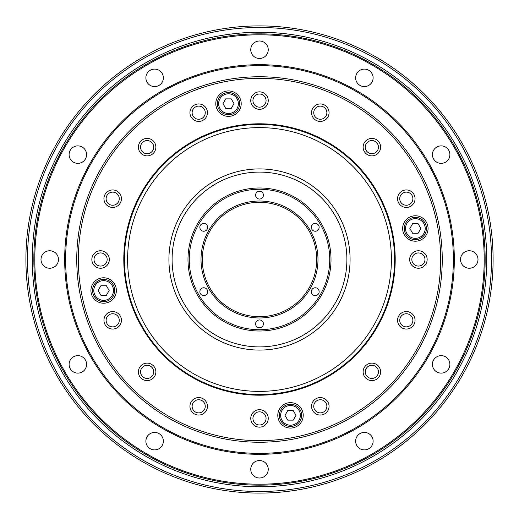 <?xml version="1.0" encoding="UTF-8"?>
<svg xmlns="http://www.w3.org/2000/svg" width="519" height="519" viewBox="0 0 519 519"><rect width="100%" height="100%" fill="white"/><g stroke="black" fill="none" stroke-linecap="round" stroke-linejoin="round"><path stroke-width="0.78" d="M103.644 279.378A11.126 11.126 0 0 0 94.01 296.064A11.126 11.126 0 0 0 113.278 296.064A11.126 11.126 0 0 0 103.644 279.378M100.894 285.735L106.395 285.735L109.146 290.504L106.395 295.272L100.894 295.272L98.136 290.504L100.894 285.735M290.504 404.23A11.126 11.126 0 0 0 280.87 420.915A11.126 11.126 0 0 0 300.138 420.915A11.126 11.126 0 0 0 290.504 404.23M287.747 410.587L293.254 410.587L296.005 415.356L293.254 420.124L287.747 420.124L284.996 415.356L287.747 410.587M211.849 312.821A71.512 71.512 0 0 0 329.5 274.11A71.512 71.512 0 0 0 237.151 191.569A71.512 71.512 0 0 0 211.849 312.821M201.255 324.667A87.4 87.4 0 0 0 345.057 277.354A87.4 87.4 0 0 0 232.188 176.479A87.4 87.4 0 0 0 201.255 324.667M224.156 81.827A181.157 181.157 0 0 1 431.042 317.732A181.157 181.157 0 0 1 123.301 378.948A181.157 181.157 0 0 1 224.156 81.827M414.889 318.608A8.739 8.739 0 0 1 403.503 328.585A8.739 8.739 0 0 1 400.551 313.742A8.739 8.739 0 0 1 414.889 318.608A8.739 8.739 0 0 1 408.018 328.884A8.739 8.739 0 0 1 397.742 322.02A8.739 8.739 0 0 1 404.606 311.737M328.884 404.606A8.739 8.739 0 0 1 317.505 414.59A8.739 8.739 0 0 1 314.546 399.74A8.739 8.739 0 0 1 328.884 404.606M207.263 404.606A8.739 8.739 0 0 1 195.877 414.59A8.739 8.739 0 0 1 192.925 399.74A8.739 8.739 0 0 1 207.263 404.606M121.258 318.608A8.739 8.739 0 0 1 109.879 328.585A8.739 8.739 0 0 1 106.927 313.742A8.739 8.739 0 0 1 121.258 318.608M121.258 196.98A8.739 8.739 0 0 1 109.879 206.964A8.739 8.739 0 0 1 106.927 192.114A8.739 8.739 0 0 1 121.258 196.98M207.263 110.982A8.739 8.739 0 0 1 195.877 120.966A8.739 8.739 0 0 1 192.925 106.116A8.739 8.739 0 0 1 207.263 110.982M328.884 110.982A8.739 8.739 0 0 1 317.505 120.966A8.739 8.739 0 0 1 314.546 106.116A8.739 8.739 0 0 1 328.884 110.982M414.889 196.98A8.739 8.739 0 0 1 403.503 206.964A8.739 8.739 0 0 1 400.551 192.114A8.739 8.739 0 0 1 414.889 196.98M380.44 145.43A8.739 8.739 0 0 1 369.054 155.408A8.739 8.739 0 0 1 366.103 140.565A8.739 8.739 0 0 1 380.44 145.43M268.07 98.882A8.739 8.739 0 0 1 256.691 108.867A8.739 8.739 0 0 1 253.739 94.017A8.739 8.739 0 0 1 268.07 98.882M155.706 145.43A8.739 8.739 0 0 1 144.327 155.408A8.739 8.739 0 0 1 141.369 140.565A8.739 8.739 0 0 1 155.706 145.43M109.165 257.794A8.739 8.739 0 0 1 97.78 267.778A8.739 8.739 0 0 1 94.828 252.928A8.739 8.739 0 0 1 109.165 257.794M155.706 370.164A8.739 8.739 0 0 1 144.327 380.142A8.739 8.739 0 0 1 141.369 365.298A8.739 8.739 0 0 1 155.706 370.164M268.07 416.705A8.739 8.739 0 0 1 256.691 426.683A8.739 8.739 0 0 1 253.739 411.839A8.739 8.739 0 0 1 268.07 416.705M380.44 370.164A8.739 8.739 0 0 1 369.054 380.142A8.739 8.739 0 0 1 366.103 365.298A8.739 8.739 0 0 1 380.44 370.164M426.981 257.794A8.739 8.739 0 0 1 415.602 267.778A8.739 8.739 0 0 1 412.644 252.928A8.739 8.739 0 0 1 426.981 257.794M116.113 288.019A12.716 12.716 0 0 1 99.557 302.538A12.716 12.716 0 0 1 95.262 280.941A12.716 12.716 0 0 1 116.113 288.019M427.825 226.018A12.716 12.716 0 0 1 411.269 240.537A12.716 12.716 0 0 1 406.974 218.94A12.716 12.716 0 0 1 427.825 226.018M240.965 101.166A12.716 12.716 0 0 1 224.409 115.679A12.716 12.716 0 0 1 220.114 94.088A12.716 12.716 0 0 1 240.965 101.166M302.973 412.877A12.716 12.716 0 0 1 286.417 427.397A12.716 12.716 0 0 1 282.122 405.8A12.716 12.716 0 0 1 302.973 412.877M233.148 127.025A135.076 135.076 0 0 0 157.945 348.56A135.076 135.076 0 0 0 387.408 302.921A135.076 135.076 0 0 0 233.148 127.025M223.851 80.263A182.746 182.746 0 0 0 122.101 379.992A182.746 182.746 0 0 0 432.548 318.244A182.746 182.746 0 0 0 223.851 80.263M241.828 170.66A90.578 90.578 0 0 0 191.401 319.224A90.578 90.578 0 0 0 345.271 288.616A90.578 90.578 0 0 0 241.828 170.66M233.771 130.139A131.897 131.897 0 0 1 384.397 301.896A131.897 131.897 0 0 1 160.339 346.465A131.897 131.897 0 0 1 233.771 130.139M204.758 110.171A6.572 6.572 0 0 1 197.83 119.201A6.572 6.572 0 0 1 193.477 108.685A6.572 6.572 0 0 1 204.758 110.171M151.782 142.491A6.572 6.572 0 0 1 148.836 153.481A6.572 6.572 0 0 1 140.785 145.437A6.572 6.572 0 0 1 151.782 142.491M115.199 192.62A6.572 6.572 0 0 1 116.684 203.902A6.572 6.572 0 0 1 106.174 199.543A6.572 6.572 0 0 1 115.199 192.62M100.589 252.928A6.572 6.572 0 0 1 106.278 262.783A6.572 6.572 0 0 1 94.899 262.783A6.572 6.572 0 0 1 100.589 252.928M110.171 314.242A6.572 6.572 0 0 1 119.201 321.17A6.572 6.572 0 0 1 108.685 325.523A6.572 6.572 0 0 1 110.171 314.242M142.491 367.218A6.572 6.572 0 0 1 153.481 370.164A6.572 6.572 0 0 1 145.437 378.215A6.572 6.572 0 0 1 142.491 367.218M192.62 403.801A6.572 6.572 0 0 1 203.902 402.316A6.572 6.572 0 0 1 199.543 412.826A6.572 6.572 0 0 1 192.62 403.801M252.928 418.411A6.572 6.572 0 0 1 262.783 412.722A6.572 6.572 0 0 1 262.783 424.101A6.572 6.572 0 0 1 252.928 418.411M314.242 408.829A6.572 6.572 0 0 1 321.17 399.799A6.572 6.572 0 0 1 325.523 410.315A6.572 6.572 0 0 1 314.242 408.829M367.218 376.509A6.572 6.572 0 0 1 370.164 365.519A6.572 6.572 0 0 1 378.215 373.563A6.572 6.572 0 0 1 367.218 376.509M403.801 326.38A6.572 6.572 0 0 1 402.316 315.098A6.572 6.572 0 0 1 412.826 319.457A6.572 6.572 0 0 1 403.801 326.38M418.411 266.072A6.572 6.572 0 0 1 412.722 256.217A6.572 6.572 0 0 1 424.101 256.217A6.572 6.572 0 0 1 418.411 266.072M408.829 204.758A6.572 6.572 0 0 1 399.799 197.83A6.572 6.572 0 0 1 410.315 193.477A6.572 6.572 0 0 1 408.829 204.758M376.509 151.782A6.572 6.572 0 0 1 365.519 148.836A6.572 6.572 0 0 1 373.563 140.785A6.572 6.572 0 0 1 376.509 151.782M326.38 115.199A6.572 6.572 0 0 1 315.098 116.684A6.572 6.572 0 0 1 319.457 106.174A6.572 6.572 0 0 1 326.38 115.199M266.072 100.589A6.572 6.572 0 0 1 256.217 106.278A6.572 6.572 0 0 1 256.217 94.899A6.572 6.572 0 0 1 266.072 100.589M259.5 201.022A58.478 58.478 0 0 0 208.859 288.739A58.478 58.478 0 0 0 310.141 288.739A58.478 58.478 0 0 0 259.5 201.022M259.5 202.293A57.207 57.207 0 0 1 309.045 288.103A57.207 57.207 0 0 1 209.955 288.103A57.207 57.207 0 0 1 259.5 202.293M259.5 189.26A70.24 70.24 0 0 1 320.327 294.617A70.24 70.24 0 0 1 198.673 294.617A70.24 70.24 0 0 1 259.5 189.26M317.187 230.702A3.905 3.905 0 0 1 311.329 227.322A3.905 3.905 0 0 1 317.187 223.936A3.905 3.905 0 0 1 317.187 230.702M313.281 295.064A3.905 3.905 0 0 1 313.281 288.298A3.905 3.905 0 0 1 319.146 291.678A3.905 3.905 0 0 1 313.281 295.064M255.595 323.856A3.905 3.905 0 0 1 261.453 320.476A3.905 3.905 0 0 1 261.453 327.242A3.905 3.905 0 0 1 255.595 323.856M201.813 288.298A3.905 3.905 0 0 1 207.671 291.678A3.905 3.905 0 0 1 201.813 295.064A3.905 3.905 0 0 1 201.813 288.298M205.719 223.936A3.905 3.905 0 0 1 205.719 230.702A3.905 3.905 0 0 1 199.854 227.322A3.905 3.905 0 0 1 205.719 223.936M263.405 195.144A3.905 3.905 0 0 1 257.547 198.524A3.905 3.905 0 0 1 257.547 191.758A3.905 3.905 0 0 1 263.405 195.144M259 453.372A193.872 193.872 0 0 0 427.643 162.998A193.872 193.872 0 0 0 91.85 162.136A193.872 193.872 0 0 0 259 453.372M147.052 436.79A8.739 8.739 0 0 1 162.188 436.79A8.739 8.739 0 0 1 154.617 449.895A8.739 8.739 0 0 1 147.052 436.79M73.471 356.812A8.739 8.739 0 0 1 86.582 364.383A8.739 8.739 0 0 1 73.471 371.948A8.739 8.739 0 0 1 73.471 356.812M49.74 250.761A8.739 8.739 0 0 1 57.311 263.873A8.739 8.739 0 0 1 42.169 263.873A8.739 8.739 0 0 1 49.74 250.761M82.21 147.052A8.739 8.739 0 0 1 82.21 162.188A8.739 8.739 0 0 1 69.105 154.617A8.739 8.739 0 0 1 82.21 147.052M162.188 73.471A8.739 8.739 0 0 1 154.617 86.582A8.739 8.739 0 0 1 147.052 73.471A8.739 8.739 0 0 1 162.188 73.471M268.239 49.74A8.739 8.739 0 0 1 255.127 57.311A8.739 8.739 0 0 1 255.127 42.169A8.739 8.739 0 0 1 268.239 49.74M371.948 82.21A8.739 8.739 0 0 1 356.812 82.21A8.739 8.739 0 0 1 364.383 69.105A8.739 8.739 0 0 1 371.948 82.21M445.529 162.188A8.739 8.739 0 0 1 432.418 154.617A8.739 8.739 0 0 1 445.529 147.052A8.739 8.739 0 0 1 445.529 162.188M469.26 268.239A8.739 8.739 0 0 1 461.689 255.127A8.739 8.739 0 0 1 476.831 255.127A8.739 8.739 0 0 1 469.26 268.239M436.79 371.948A8.739 8.739 0 0 1 436.79 356.812A8.739 8.739 0 0 1 449.895 364.383A8.739 8.739 0 0 1 436.79 371.948M356.812 445.529A8.739 8.739 0 0 1 364.383 432.418A8.739 8.739 0 0 1 371.948 445.529A8.739 8.739 0 0 1 356.812 445.529M250.761 469.26A8.739 8.739 0 0 1 263.873 461.689A8.739 8.739 0 0 1 263.873 476.831A8.739 8.739 0 0 1 250.761 469.26M259.5 454.326A194.826 194.826 0 0 0 428.22 162.09A194.826 194.826 0 0 0 90.78 162.09A194.826 194.826 0 0 0 259.5 454.326M259.5 484.201A224.701 224.701 0 0 1 64.907 147.149A224.701 224.701 0 0 1 454.093 147.149A224.701 224.701 0 0 1 259.5 484.201M259.5 485.155A225.655 225.655 0 0 0 454.923 146.676A225.655 225.655 0 0 0 64.077 146.676A225.655 225.655 0 0 0 259.5 485.155M33.865 199.043A233.595 233.595 0 0 0 319.957 485.135A233.595 233.595 0 0 0 424.678 94.322A233.595 233.595 0 0 0 33.865 199.043M35.396 199.452A232.006 232.006 0 0 1 423.556 95.444A232.006 232.006 0 0 1 319.548 483.604A232.006 232.006 0 0 1 35.396 199.452M40.002 200.684A227.244 227.244 0 0 0 318.316 478.998A227.244 227.244 0 0 0 420.182 98.818A227.244 227.244 0 0 0 40.002 200.684M420.864 228.496L418.106 233.265L412.605 233.265L409.854 228.496L412.605 223.728L418.106 223.728L420.864 228.496M415.356 217.377A11.126 11.126 0 0 0 405.722 234.063A11.126 11.126 0 0 0 424.99 234.063A11.126 11.126 0 0 0 415.356 217.377A11.126 11.126 0 0 0 405.722 234.063A11.126 11.126 0 0 0 424.99 234.063A11.126 11.126 0 0 0 415.356 217.377M234.004 103.644L231.253 108.413L225.746 108.413L222.995 103.644L225.746 98.876L231.253 98.876L234.004 103.644M228.496 92.518A11.126 11.126 0 0 0 218.862 109.204A11.126 11.126 0 0 0 238.13 109.204A11.126 11.126 0 0 0 228.496 92.518A11.126 11.126 0 0 0 218.862 109.204A11.126 11.126 0 0 0 238.13 109.204A11.126 11.126 0 0 0 228.496 92.518M103.644 280.649A9.855 9.855 0 0 1 112.175 295.428A9.855 9.855 0 0 1 95.113 295.428A9.855 9.855 0 0 1 103.644 280.649M290.504 405.501A9.855 9.855 0 0 1 299.035 420.28A9.855 9.855 0 0 1 281.966 420.28A9.855 9.855 0 0 1 290.504 405.501M233.025 126.396A135.712 135.712 0 0 0 157.471 348.982A135.712 135.712 0 0 0 388.004 303.122A135.712 135.712 0 0 0 233.025 126.396M415.356 218.648A9.855 9.855 0 0 1 423.887 233.427A9.855 9.855 0 0 1 406.825 233.427A9.855 9.855 0 0 1 415.356 218.648M228.496 93.79A9.855 9.855 0 0 1 237.034 108.568A9.855 9.855 0 0 1 219.965 108.568A9.855 9.855 0 0 1 228.496 93.79"/></g></svg>
